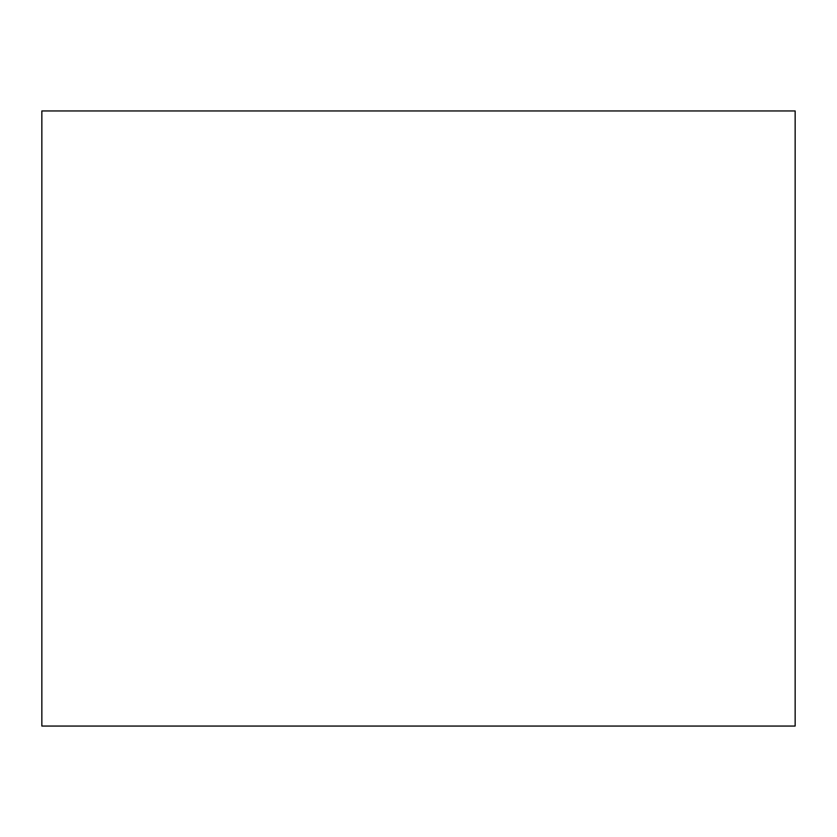 <?xml version="1.0" encoding="UTF-8"?>
<svg xmlns="http://www.w3.org/2000/svg" width="837" height="837" viewBox="0 0 837 837"><rect width="100%" height="100%" fill="white"/><g stroke="black" fill="none" stroke-linecap="round" stroke-linejoin="round"><path stroke-width="1.26" d="M41.85 726.056L41.85 110.944L795.15 110.944L795.15 726.056L41.85 726.056"/></g></svg>
